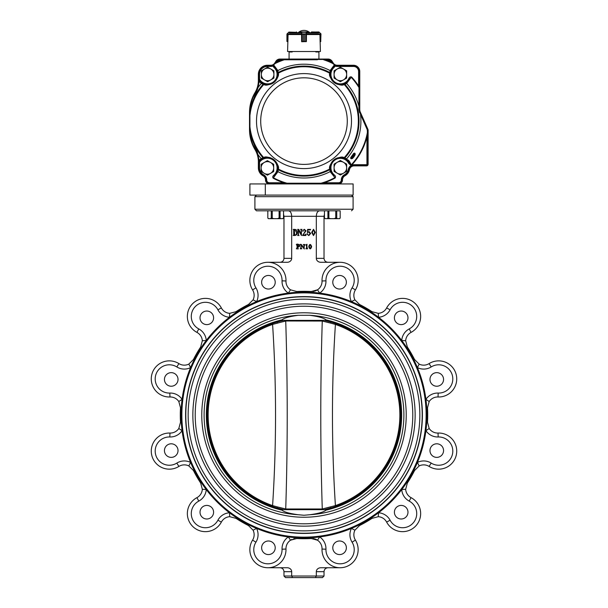 <?xml version="1.0" encoding="UTF-8"?>
<svg xmlns="http://www.w3.org/2000/svg" width="608" height="608" viewBox="0 0 608 608"><rect width="100%" height="100%" fill="white"/><g stroke="black" fill="none" stroke-linecap="round" stroke-linejoin="round"><path stroke-width="0.91" d="M340.085 262.291L320.857 262.291A4.537 3.929 180 0 1 316.32 258.362L316.32 216.304L283.974 216.304L283.974 258.362C283.731 260.741 282.424 262.048 280.045 262.291M253.08 299.858A10.207 10.207 0 0 0 252.594 289.917A10.207 10.207 0 0 1 253.08 299.858A10.207 10.207 0 0 0 252.594 289.917A18.065 18.065 0 0 1 263.241 262.907A18.065 18.065 0 0 1 285.973 280.98A10.207 10.207 0 0 0 290.518 289.826A10.207 10.207 0 0 1 285.973 280.98L282.044 280.843A14.136 14.136 0 0 0 264.26 266.699A14.136 14.136 0 0 0 255.922 287.842A14.136 14.136 0 0 1 256.599 301.606L253.08 299.858L248.512 304.456L253.08 299.858A10.207 10.207 0 0 0 252.594 289.917A18.065 18.065 0 0 1 263.241 262.907A18.065 18.065 0 0 1 285.973 280.98A18.065 18.065 0 0 0 267.915 262.291L287.143 262.291A4.537 3.929 180 0 0 291.68 258.362L291.68 216.304C291.49 212.967 290.434 211.136 288.504 210.809L283.533 210.809L283.533 218.067L282.94 218.66L283.533 218.067L282.636 218.66L268.409 218.66L267.824 218.067L268.713 218.66M312.915 291.483A10.207 10.207 0 0 0 322.027 280.98L325.956 280.843A14.136 14.136 0 0 1 343.74 266.699A14.136 14.136 0 0 1 352.078 287.842A14.136 14.136 0 0 0 351.401 301.606L354.92 299.858L359.488 304.456L359.138 305.155M407.983 317.824A6.794 6.794 0 0 0 397.799 311.942A6.794 6.794 0 0 0 397.799 323.707A6.794 6.794 0 0 0 407.983 317.824M443.559 379.445A6.794 6.794 0 0 0 433.367 373.563A6.794 6.794 0 0 0 433.367 385.32A6.794 6.794 0 0 0 443.559 379.445M443.559 450.589A6.794 6.794 0 0 0 433.367 444.706A6.794 6.794 0 0 0 433.367 456.471A6.794 6.794 0 0 0 443.559 450.589M407.983 512.21A6.794 6.794 0 0 0 397.799 506.327A6.794 6.794 0 0 0 397.799 518.092A6.794 6.794 0 0 0 407.983 512.21M346.37 547.785A6.794 6.794 0 0 0 336.178 541.903A6.794 6.794 0 0 0 336.178 553.668A6.794 6.794 0 0 0 346.37 547.785M275.219 547.785A6.794 6.794 0 0 0 265.027 541.903A6.794 6.794 0 0 0 265.027 553.668A6.794 6.794 0 0 0 275.219 547.785M213.598 512.21A6.794 6.794 0 0 0 203.414 506.327A6.794 6.794 0 0 0 203.414 518.092A6.794 6.794 0 0 0 213.598 512.21M178.022 450.589A6.794 6.794 0 0 0 167.838 444.706A6.794 6.794 0 0 0 167.838 456.471A6.794 6.794 0 0 0 178.022 450.589M178.022 379.445A6.794 6.794 0 0 0 167.838 373.563A6.794 6.794 0 0 0 167.838 385.32A6.794 6.794 0 0 0 178.022 379.445M213.598 317.824A6.794 6.794 0 0 0 203.414 311.942A6.794 6.794 0 0 0 203.414 323.707A6.794 6.794 0 0 0 213.598 317.824M275.219 282.249A6.794 6.794 0 0 0 265.027 276.366A6.794 6.794 0 0 0 265.027 288.131A6.794 6.794 0 0 0 275.219 282.249M426.132 415.013A122.132 122.132 0 0 0 242.934 309.244A122.132 122.132 0 0 0 242.934 520.79A122.132 122.132 0 0 0 426.132 415.013M422.4 415.013A118.4 118.4 0 0 0 304 296.613A118.4 118.4 0 0 0 185.6 415.013A118.4 118.4 0 0 0 304 533.421A118.4 118.4 0 0 0 422.4 415.013M327.955 262.291C325.576 262.048 324.269 260.741 324.026 258.362L324.026 216.304L316.32 216.304C316.51 212.967 317.566 211.136 319.496 210.809L324.467 210.809L319.496 210.809M285.54 577.6L283.974 576.027L285.54 577.6L322.46 577.6L315.415 577.6L316.32 576.027L316.32 571.672A4.537 3.929 -0 0 1 320.857 567.743L340.085 567.743A18.065 18.065 0 0 1 322.027 549.054A10.207 10.207 0 0 0 312.915 538.551M181.29 407.831A122.922 122.922 0 0 0 300.405 537.882A122.922 122.922 0 0 0 426.922 415.013A122.922 122.922 0 0 0 307.595 292.152A122.922 122.922 0 0 0 181.29 407.831L180.508 407.786L178.813 401.531A10.207 10.207 0 0 0 169.959 396.986L169.822 393.064A14.136 14.136 0 0 1 155.678 375.273A14.136 14.136 0 0 1 176.822 366.943A14.136 14.136 0 0 0 190.585 367.62L188.845 364.101L193.435 359.526L194.142 359.883M346.37 282.249A6.794 6.794 0 0 0 336.178 276.366A6.794 6.794 0 0 0 336.178 288.131A6.794 6.794 0 0 0 346.37 282.249M282.044 280.843A14.136 14.136 0 0 0 288.344 293.102L290.518 289.826L296.772 291.521A123.705 123.705 0 0 1 311.228 291.521L317.482 289.826A10.207 10.207 0 0 0 322.027 280.98A18.065 18.065 0 0 1 344.759 262.907A18.065 18.065 0 0 1 355.406 289.917A10.207 10.207 0 0 0 354.92 299.858A10.207 10.207 0 0 1 355.406 289.917A18.065 18.065 0 0 0 344.759 262.907A18.065 18.065 0 0 0 322.027 280.98A10.207 10.207 0 0 1 317.482 289.826L319.656 293.102A14.136 14.136 0 0 0 325.956 280.843M235.995 311.684A123.705 123.705 0 0 1 248.512 304.456A123.705 123.705 0 0 0 235.995 311.684L229.733 313.34L235.995 311.684L236.428 312.337M201.324 347.442L200.663 347.008A123.705 123.705 0 0 0 193.435 359.526A123.705 123.705 0 0 1 200.663 347.008L202.327 340.746A10.207 10.207 0 0 0 196.931 332.386L198.778 328.913A14.136 14.136 0 0 1 206.249 340.495L202.327 340.746A10.207 10.207 0 0 0 196.931 332.386A18.065 18.065 0 0 1 192.645 303.666A18.065 18.065 0 0 1 221.365 307.952A10.207 10.207 0 0 0 229.733 313.34L229.482 317.262A14.136 14.136 0 0 1 217.9 309.791A14.136 14.136 0 0 0 195.426 306.44A14.136 14.136 0 0 0 198.778 328.913A14.136 14.136 0 0 1 206.249 340.495M180.508 422.241A123.705 123.705 0 0 1 180.508 407.786A123.705 123.705 0 0 0 180.508 422.241L178.813 428.496L180.508 422.241L181.29 422.195M176.822 463.091A14.136 14.136 0 0 1 190.585 462.414L188.845 465.933L193.435 470.501L188.845 465.933A10.207 10.207 0 0 0 178.904 466.42L176.822 463.091A14.136 14.136 0 0 1 155.678 454.761A14.136 14.136 0 0 1 169.822 436.97A14.136 14.136 0 0 0 182.081 430.677L178.813 428.496A10.207 10.207 0 0 1 169.959 433.048A18.065 18.065 0 0 0 151.886 455.772A18.065 18.065 0 0 0 178.904 466.42A10.207 10.207 0 0 1 188.845 465.933A10.207 10.207 0 0 0 178.904 466.42A18.065 18.065 0 0 1 151.886 455.772A18.065 18.065 0 0 1 169.959 433.048A10.207 10.207 0 0 0 178.813 428.496M200.663 483.026A123.705 123.705 0 0 1 193.435 470.501A123.705 123.705 0 0 0 200.663 483.026L202.327 489.288L200.663 483.026L201.324 482.592M296.818 537.723L296.772 538.513L290.518 540.2L288.344 536.932A14.136 14.136 0 0 0 282.044 549.191A14.136 14.136 0 0 1 264.26 563.335A14.136 14.136 0 0 1 255.922 542.192L252.594 540.109A10.207 10.207 0 0 0 253.08 530.176L248.512 525.578A123.705 123.705 0 0 1 235.995 518.35L229.733 516.694A10.207 10.207 0 0 0 221.365 522.082L217.9 520.235A14.136 14.136 0 0 1 195.426 523.594A14.136 14.136 0 0 1 198.778 501.114A14.136 14.136 0 0 0 206.249 489.539L202.327 489.288A10.207 10.207 0 0 1 196.931 497.648A18.065 18.065 0 0 0 192.645 526.368A18.065 18.065 0 0 0 221.365 522.082A10.207 10.207 0 0 1 229.733 516.694A10.207 10.207 0 0 0 221.365 522.082A18.065 18.065 0 0 1 192.645 526.368A18.065 18.065 0 0 1 196.931 497.648A10.207 10.207 0 0 0 202.327 489.288M315.415 577.6L292.585 577.6L291.68 576.027L291.68 571.672A4.537 3.929 -0 0 0 287.143 567.743L267.915 567.743A18.065 18.065 0 0 0 285.973 549.054A10.207 10.207 0 0 1 291.984 539.395M295.085 538.551A10.207 10.207 0 0 0 293.512 538.848M354.92 530.176A10.207 10.207 0 0 0 355.406 540.109A18.065 18.065 0 0 1 344.759 567.127A18.065 18.065 0 0 1 322.027 549.054A18.065 18.065 0 0 0 344.759 567.127A18.065 18.065 0 0 0 355.406 540.109A10.207 10.207 0 0 1 354.92 530.176A10.207 10.207 0 0 0 355.406 540.109A18.065 18.065 0 0 1 344.759 567.127A18.065 18.065 0 0 1 322.027 549.054A18.065 18.065 0 0 0 344.759 567.127A18.065 18.065 0 0 0 355.406 540.109A10.207 10.207 0 0 1 354.92 530.176L359.488 525.578L354.92 530.176L351.401 528.428A14.136 14.136 0 0 0 352.078 542.192A14.136 14.136 0 0 1 343.74 563.335A14.136 14.136 0 0 1 325.956 549.191L322.027 549.054A10.207 10.207 0 0 0 317.482 540.2L311.228 538.513A123.705 123.705 0 0 1 296.772 538.513A123.705 123.705 0 0 0 311.228 538.513L311.182 537.723M372.005 518.35L378.267 516.694L372.005 518.35A123.705 123.705 0 0 1 359.488 525.578A123.705 123.705 0 0 0 372.005 518.35L371.572 517.697M406.676 482.592L407.337 483.026L405.673 489.288A10.207 10.207 0 0 0 411.069 497.648A18.065 18.065 0 0 1 415.355 526.368A18.065 18.065 0 0 1 386.635 522.082A10.207 10.207 0 0 0 378.267 516.694L378.518 512.772A14.136 14.136 0 0 1 390.1 520.235A14.136 14.136 0 0 0 412.574 523.594A14.136 14.136 0 0 0 409.222 501.114L411.069 497.648A10.207 10.207 0 0 1 405.673 489.288A10.207 10.207 0 0 0 411.069 497.648A18.065 18.065 0 0 1 415.355 526.368A18.065 18.065 0 0 1 386.635 522.082A10.207 10.207 0 0 0 378.267 516.694M426.71 422.195L427.492 422.241L429.187 428.496L425.919 430.677A14.136 14.136 0 0 0 438.178 436.97A14.136 14.136 0 0 1 452.322 454.761A14.136 14.136 0 0 1 431.178 463.091L429.096 466.42A10.207 10.207 0 0 0 419.155 465.933L414.565 470.501A123.705 123.705 0 0 1 407.337 483.026A123.705 123.705 0 0 0 414.565 470.501L413.858 470.151M427.492 407.786L429.187 401.531L427.492 407.786A123.705 123.705 0 0 1 427.492 422.241A123.705 123.705 0 0 0 427.492 407.786L426.71 407.831M417.415 367.62A14.136 14.136 0 0 0 431.178 366.943A14.136 14.136 0 0 1 417.415 367.62L419.155 364.101L414.565 359.526L419.155 364.101A10.207 10.207 0 0 0 429.096 363.607A18.065 18.065 0 0 1 456.114 374.254A18.065 18.065 0 0 1 438.041 396.986A10.207 10.207 0 0 0 429.187 401.531L425.919 399.357A14.136 14.136 0 0 1 438.178 393.064A14.136 14.136 0 0 0 452.322 375.273A14.136 14.136 0 0 0 431.178 366.943L429.096 363.607A10.207 10.207 0 0 1 419.155 364.101A10.207 10.207 0 0 0 429.096 363.607A18.065 18.065 0 0 1 456.114 374.254A18.065 18.065 0 0 1 438.041 396.986A10.207 10.207 0 0 0 429.187 401.531M407.337 347.008L405.673 340.746L407.337 347.008A123.705 123.705 0 0 1 414.565 359.526A123.705 123.705 0 0 0 407.337 347.008L406.676 347.442M371.572 312.337L372.005 311.684L378.267 313.34A10.207 10.207 0 0 0 386.635 307.952A18.065 18.065 0 0 1 415.355 303.666A18.065 18.065 0 0 1 411.069 332.386A10.207 10.207 0 0 0 405.673 340.746L401.751 340.495A14.136 14.136 0 0 1 409.222 328.913A14.136 14.136 0 0 0 412.574 306.44A14.136 14.136 0 0 0 390.1 309.791L386.635 307.952A10.207 10.207 0 0 1 378.267 313.34A10.207 10.207 0 0 0 386.635 307.952A18.065 18.065 0 0 1 415.355 303.666A18.065 18.065 0 0 1 411.069 332.386A10.207 10.207 0 0 0 405.673 340.746A10.207 10.207 0 0 1 411.069 332.386A10.207 10.207 0 0 0 405.673 340.746M316.32 571.672L324.026 571.672L324.026 576.027L322.46 577.6L324.026 576.027L283.974 576.027L283.974 571.672C283.731 569.293 282.424 567.978 280.045 567.743M268.409 218.66L267.824 218.067L267.824 210.809L267.824 218.067L267.839 210.809L256.485 210.809L335.745 210.809L335.745 218.067L337.607 218.66L339.591 218.66L340.176 218.067L340.161 210.809L340.176 218.067L339.287 218.66M324.467 210.809L324.467 218.067L324.467 210.809L340.176 210.809M288.504 210.809L283.533 210.809L283.533 218.067M293.725 234.962L293.725 229.938L293.216 229.398L294.796 229.398C296.461 229.604 297.259 230.576 297.19 232.324C297.32 234.217 296.491 235.273 294.713 235.501L293.216 235.501L293.725 234.962M294.698 235.243C296.096 234.916 296.704 233.966 296.514 232.4L294.804 229.657L294.318 229.938L294.698 235.243M298.764 229.398L301.104 234.05L301.173 229.938L300.58 229.398L302.016 229.398L301.424 229.938L301.424 235.501L298.536 230.219L298.46 234.962L299.052 235.501L297.616 235.501L298.209 234.962L298.209 229.938L297.616 229.398L298.764 229.398M304.205 233.031L305.322 230.888L304.167 229.573L303.126 230.371L303.042 231.352L302.609 230.827L304.304 229.315L305.999 230.82L302.951 234.992L305.049 234.992L306.082 233.974L305.87 235.501L302.526 235.501L304.205 233.031M307.709 232.317L309.115 231.602L310.658 233.487L308.826 235.585L307.184 234.27L307.618 233.723L307.732 234.741L308.803 235.326L309.981 233.548L308.932 231.944L307.435 232.674L307.61 229.398L310.574 229.398L310.46 229.908L307.838 229.908L307.709 232.317M315.309 232.431L313.508 235.585L311.668 232.431L313.508 229.315L315.309 232.431M313.508 229.573L312.345 232.431L313.508 235.326L314.632 232.431L313.508 229.573M337.607 218.66L325.06 218.66L324.467 218.067L324.467 214.145L324.026 216.304M283.533 214.145L283.974 216.304M252.594 540.109A18.065 18.065 0 0 0 263.241 567.127A18.065 18.065 0 0 0 285.973 549.054A18.065 18.065 0 0 1 263.241 567.127A18.065 18.065 0 0 1 252.594 540.109A18.065 18.065 0 0 0 263.241 567.127A18.065 18.065 0 0 0 285.973 549.054A10.207 10.207 0 0 1 290.518 540.2A10.207 10.207 0 0 0 285.973 549.054A18.065 18.065 0 0 1 263.241 567.127A18.065 18.065 0 0 1 252.594 540.109A10.207 10.207 0 0 0 253.08 530.176L256.599 528.428A14.136 14.136 0 0 1 255.922 542.192M217.9 520.235A14.136 14.136 0 0 1 229.482 512.772L229.733 516.694A10.207 10.207 0 0 0 221.365 522.082A18.065 18.065 0 0 1 192.645 526.368A18.065 18.065 0 0 1 196.931 497.648A18.065 18.065 0 0 0 192.645 526.368A18.065 18.065 0 0 0 221.365 522.082M317.482 540.2L319.656 536.932A14.136 14.136 0 0 1 325.956 549.191M169.822 393.064A14.136 14.136 0 0 1 182.081 399.357L178.813 401.531A10.207 10.207 0 0 0 169.959 396.986A18.065 18.065 0 0 1 151.886 374.254A18.065 18.065 0 0 1 178.904 363.607A10.207 10.207 0 0 0 188.845 364.101A10.207 10.207 0 0 1 178.904 363.607A18.065 18.065 0 0 0 151.886 374.254A18.065 18.065 0 0 0 169.959 396.986A10.207 10.207 0 0 1 178.813 401.531A10.207 10.207 0 0 0 169.959 396.986M409.222 501.114A14.136 14.136 0 0 1 401.751 489.539L405.673 489.288A10.207 10.207 0 0 0 411.069 497.648M429.096 466.42A18.065 18.065 0 0 0 456.114 455.772A18.065 18.065 0 0 0 438.041 433.048A10.207 10.207 0 0 1 429.187 428.496A10.207 10.207 0 0 0 438.041 433.048A18.065 18.065 0 0 1 456.114 455.772A18.065 18.065 0 0 1 429.096 466.42A10.207 10.207 0 0 0 419.155 465.933L417.415 462.414A14.136 14.136 0 0 1 431.178 463.091M390.1 309.791A14.136 14.136 0 0 1 378.518 317.262L378.267 313.34A10.207 10.207 0 0 0 386.635 307.952M372.005 311.684A123.705 123.705 0 0 0 359.488 304.456A123.705 123.705 0 0 1 372.005 311.684M196.931 332.386A18.065 18.065 0 0 1 192.645 303.666A18.065 18.065 0 0 1 221.365 307.952A10.207 10.207 0 0 0 229.733 313.34A10.207 10.207 0 0 1 221.365 307.952A10.207 10.207 0 0 0 229.733 313.34M324.026 571.672C324.269 569.293 325.576 567.978 327.955 567.743M309.373 246.764C310.027 249.234 310.566 249.136 310.984 246.468C310.346 244.089 309.806 244.188 309.373 246.764M308.72 246.681C309.601 243.755 310.582 243.732 311.646 246.612C310.726 249.576 309.753 249.599 308.72 246.681M300.215 248.801C300.937 247.92 301.158 246.65 300.869 244.978L299.972 244.386L301.203 244.386L303.992 247.76C304.281 246.293 304.061 245.206 303.346 244.507L304.935 244.507C304.205 245.624 303.992 247.122 304.289 248.999L301.165 245.351C300.869 246.886 301.089 248.034 301.811 248.801L300.215 248.801M306.918 244.294L307.032 244.294C306.759 246.156 306.949 247.661 307.61 248.801L305.9 248.801C306.85 247.357 306.835 246.073 305.862 244.933L306.918 244.294M298.292 248.923L297.646 246.802C301.576 247.319 299.03 243.025 296.354 244.386L296.354 244.507C297.396 245.936 297.396 247.365 296.354 248.801L298.292 248.923M297.646 246.612L297.646 244.72C299.425 245.389 299.425 246.012 297.646 246.612M326.777 320.37L281.223 320.37M292.425 513.904L289.856 513.327M292.425 316.13L289.856 316.7M298.148 315.301C289.461 316.494 284.088 318.014 282.028 319.854A97.668 97.668 0 0 0 282.028 510.18C284.088 512.02 289.461 513.54 298.148 514.733L304 515.257L309.852 514.733C318.516 513.547 323.889 512.027 325.972 510.18A97.668 97.668 0 0 0 325.972 319.854C327.271 320.158 327.271 320.158 325.972 319.854C323.889 318.007 318.516 316.487 309.852 315.301L298.148 315.301A99.887 99.887 0 0 0 204.113 415.013A99.887 99.887 0 0 0 298.148 514.733M318.144 513.327L315.575 513.904M318.144 316.7L315.575 316.13M325.972 510.18C327.271 509.876 327.271 509.876 325.972 510.18M304 533.224A118.21 118.21 0 0 0 406.372 355.916A118.21 118.21 0 0 0 201.628 355.916A118.21 118.21 0 0 0 304 533.224M304 530.868A115.854 115.854 0 0 0 404.328 357.094A115.854 115.854 0 0 0 203.672 357.094A115.854 115.854 0 0 0 304 530.868M304 523.8A108.779 108.779 0 0 0 398.21 360.628A108.779 108.779 0 0 0 209.79 360.628A108.779 108.779 0 0 0 304 523.8M304 526.156A111.135 111.135 0 0 0 400.246 359.45A111.135 111.135 0 0 0 207.754 359.45A111.135 111.135 0 0 0 304 526.156M326.777 509.664L281.223 509.664M280.326 321.176L277.202 322.012L277.157 323.167L285.73 321.047C287.713 383.709 287.713 446.356 285.73 508.987L322.27 508.987C320.287 446.325 320.287 383.678 322.27 321.047L285.6 320.978L272.589 324.436C276.518 384.879 276.518 445.269 272.589 505.598L277.157 506.867L277.202 508.014L283.054 509.504A96.786 96.786 0 0 1 277.202 508.014L280.288 508.85M280.957 509.018L282.378 509.352M327.674 508.858L330.798 508.014L330.843 506.867L322.27 508.987L335.411 505.598C331.482 445.155 331.482 384.765 335.411 324.436L330.843 323.167L330.798 322.012L324.946 320.522A96.786 96.786 0 0 1 330.798 322.012L327.712 321.184M327.043 321.016L325.622 320.682M283.054 320.522L284.232 320.272L283.054 320.522A96.786 96.786 0 0 0 277.202 322.012L284.232 320.272M283.761 320.37L280.957 321.016M324.946 509.504L323.768 509.762L324.946 509.504A96.786 96.786 0 0 0 330.798 508.014L323.768 509.762M324.239 509.664L327.043 509.018M285.73 508.987L277.157 506.867L277.202 508.014A96.786 96.786 0 0 1 277.202 322.012M322.27 321.047L330.843 323.167L330.798 322.012A96.786 96.786 0 0 1 330.798 508.014M330.798 322.012A96.786 96.786 0 0 1 335.707 323.57L335.411 324.436A95.874 95.874 0 0 1 335.411 505.598L335.707 506.456M323.927 321.374L330.06 322.932M284.073 508.653L277.94 507.102M272.293 506.456L272.589 505.598A95.874 95.874 0 0 1 272.589 324.436L272.293 323.57M257.351 153.626A23.955 23.955 0 0 1 258.757 161.72L258.757 167.869A8.641 8.641 0 0 0 263.249 175.446A5.107 5.107 0 0 1 265.909 179.976A3.534 3.534 0 0 0 269.443 183.54L324.193 183.54L324.193 182.757A64.881 64.881 0 0 0 335.152 178.015C335.844 176.867 335.54 175.834 334.233 174.914A9.424 9.424 0 0 1 334.575 160.322A9.424 9.424 0 0 1 348.802 163.56L351.12 165.49A5.89 5.89 0 0 0 348.3 169.419A7.851 7.851 0 0 1 344.371 174.762A5.89 5.89 0 0 0 341.308 179.983A2.751 2.751 0 0 1 338.557 182.757L324.193 182.757L320.895 183.54L338.557 183.54A3.534 3.534 0 0 0 342.091 179.976A5.107 5.107 0 0 1 344.751 175.446A8.641 8.641 0 0 0 349.068 169.579A5.107 5.107 0 0 1 351.842 165.992L351.5 165.285L351.12 165.49L351.515 166.166A5.107 5.107 -28 0 1 351.842 165.992A5.107 5.107 0 0 1 354.076 165.475L366.54 165.475A1.178 1.178 0 0 0 367.718 164.297L367.718 136.876L366.936 136.876L367.399 132.43A64.402 64.402 0 0 1 351.234 164.882L349.509 163.21L348.802 163.56M342.486 179.968L342.091 179.976A3.534 3.534 0 0 1 338.557 183.54L338.557 183.935L269.443 183.935A3.929 3.929 0 0 1 265.514 179.968A4.712 4.712 0 0 0 263.066 175.796A9.029 9.029 0 0 1 258.37 167.869L258.37 161.72A23.56 23.56 0 0 0 255.048 149.659A39.269 39.269 0 0 1 249.508 129.557L249.508 112.647A39.269 39.269 0 0 1 255.048 92.545A23.56 23.56 0 0 0 258.37 80.484L258.37 74.29A9.029 9.029 0 0 1 267.398 65.254L270.765 65.254A4.712 4.712 0 0 0 274.748 63.072L275.91 61.241A4.712 4.712 0 0 1 279.885 59.052L328.115 59.052A4.712 4.712 0 0 1 332.09 61.241L333.252 63.072A4.712 4.712 0 0 0 337.235 65.254L353.484 65.254A6.285 6.285 0 0 1 359.769 71.539L359.769 109.562A6.285 6.285 0 0 0 360.301 112.108L367.908 129.306A2.356 2.356 0 0 1 368.114 130.256L368.114 164.297A1.573 1.573 0 0 1 366.54 165.87L354.076 165.87A4.712 4.712 0 0 0 349.456 169.655A9.029 9.029 0 0 1 344.934 175.796A4.712 4.712 0 0 0 342.486 179.968A3.929 3.929 0 0 1 338.557 183.935L353.111 183.935L353.111 195.1L265.301 195.1L265.301 183.935L269.443 183.935L269.443 182.757A2.751 2.751 0 0 1 266.692 179.983A5.89 5.89 0 0 0 263.629 174.762A7.851 7.851 0 0 1 259.548 167.869L259.548 162.207A9.705 9.705 0 0 1 273.866 160.672A9.705 9.705 0 0 1 273.957 175.074C272.711 176.016 272.445 177.05 273.144 178.174A64.881 64.881 0 0 0 283.807 182.757L286.976 183.213L321.024 183.213A64.402 64.402 0 0 0 334.924 177.597L330.144 171.638L329.749 168.971C328.799 167.215 330.228 164.13 334.035 159.714C339.302 157.039 342.669 156.385 344.143 157.753L346.621 158.794L351.584 165.201A64.881 64.881 0 0 0 366.936 136.876L366.936 164.297A0.395 0.395 0 0 1 366.54 164.692L354.076 164.692A5.89 5.89 0 0 0 351.5 165.285L351.584 165.201M258.552 158.597L257.678 154.599L255.383 149.454A23.955 23.955 0 0 1 256.69 151.97L256.546 151.666M249.934 111.165L249.941 110.945A38.882 38.882 0 0 0 249.903 112.647L249.903 129.557A38.882 38.882 0 0 0 250.086 133.334L250.063 133.053M250.245 134.725A38.882 38.882 0 0 0 250.321 135.219M250.382 135.652A38.882 38.882 0 0 0 251.142 139.293M251.271 139.787A38.882 38.882 0 0 0 251.423 140.319M251.72 141.292A38.882 38.882 0 0 0 251.993 142.135M252.639 143.891A38.882 38.882 0 0 0 252.806 144.301L252.639 143.891M253.148 145.099A38.882 38.882 0 0 0 253.498 145.874L253.148 145.099M253.931 146.786L253.855 146.634A38.882 38.882 0 0 0 254.608 148.086L254.501 147.904M254.608 94.118A38.882 38.882 0 0 0 253.855 95.57L254.608 94.118M253.498 96.33A38.882 38.882 0 0 0 253.141 97.105L253.498 96.33M252.806 97.903A38.882 38.882 0 0 0 252.639 98.314M252.259 99.309A38.882 38.882 0 0 0 252.008 100.024L252.191 99.507M251.727 100.882A38.882 38.882 0 0 0 251.423 101.878M251.393 101.977A38.882 38.882 0 0 0 251.15 102.881M250.937 103.755A38.882 38.882 0 0 0 250.846 104.143M251.286 105.344L249.903 115.626L250.64 105.116A38.882 38.882 0 0 0 250.063 109.151L250.086 108.87M250.04 109.425A38.882 38.882 0 0 0 249.994 109.957L250.04 109.425M367.908 129.306L367.718 130.256A1.961 1.961 0 0 0 367.551 129.466L367.3 129.846L363.47 121.098L367.3 129.846L367.399 132.43L367.399 130.325M317.429 59.766L284.316 59.782L281.55 60.23A64.881 64.881 0 0 0 276.648 62.267L275.986 61.849L275.029 63.354L275.477 63.361L273.562 64.82A5.107 5.107 0 0 1 270.765 65.649L267.398 65.649A8.641 8.641 0 0 0 258.757 74.29L258.757 80.484L259.814 80.286L260.087 81.328L259.548 79.283L259.548 74.29A7.851 7.851 0 0 1 267.398 66.439L270.765 66.439A5.89 5.89 0 0 0 272.718 66.105L273.418 65.877L274.276 66.69L273.767 67.29A9.424 9.424 0 0 1 273.714 81.654A9.424 9.424 0 0 1 259.548 79.283L258.757 79.283L258.757 80.484A23.955 23.955 0 0 1 258.757 80.963L258.719 81.806L258.37 80.484M258.75 81.191A23.955 23.955 0 0 1 257.351 88.57M256.69 90.227A23.955 23.955 0 0 1 255.74 92.12M367.551 129.466L360.742 114.061L359.564 112.533L359.944 112.267A6.673 6.673 0 0 1 359.45 110.588M359.564 112.533L358.895 109.501L359.374 109.562L359.374 71.539A5.89 5.89 0 0 0 353.484 65.649L337.235 65.649A5.107 5.107 0 0 1 332.971 63.354L335.54 65.36L335.282 66.105A5.89 5.89 0 0 0 337.235 66.439L337.235 65.649A5.107 5.107 0 0 1 335.54 65.36M275.044 63.338A5.107 5.107 0 0 1 274.39 64.144L273.562 64.82A0.783 0.699 -123.2 0 0 273.418 65.877A0.783 0.441 -54.7 0 1 273.767 65.056L277.856 70.566L278.251 73.226L278.403 72.451M358.895 109.501L358.994 87.582L358.591 86.04A64.881 64.881 0 0 0 351.584 76.996C350.307 76.608 349.38 77.155 348.802 78.645A9.424 9.424 0 0 1 334.575 81.882A9.424 9.424 0 0 1 334.233 67.29L333.724 66.69L334.582 65.877A0.783 0.699 -56.8 0 0 334.438 64.82L332.462 63.3L332.926 63.278L331.763 61.446A4.317 4.317 0 0 0 328.115 59.447L279.885 59.447A4.317 4.317 0 0 0 276.237 61.446L274.748 63.072M289.074 59.052L289.074 51.984L292.22 51.984L292.22 51.513M315.78 51.513L315.78 51.984L318.926 51.984L318.926 59.052M353.993 153.74A3.534 3.534 0 0 1 351.166 157.715A59.706 59.706 0 0 0 353.993 153.74C354.646 153.216 354.897 153.657 354.738 155.055L352.648 157.996A4.317 4.317 0 0 0 354.738 155.055C354.89 153.657 354.646 153.216 353.993 153.74L353.598 153.482A59.234 59.234 0 0 1 350.786 157.426L351.166 157.715C350.922 158.498 351.416 158.589 352.648 157.996L352.655 158.384C351.082 159.144 350.451 158.825 350.786 157.426M360.491 114.319L363.47 121.098L360.491 114.319A56.894 56.894 0 0 1 346.621 158.794A0.783 0.471 -57.5 0 1 345.846 159.136L346.02 159.258M358.994 88.715L359.024 97.022M359.032 99.393L359.039 101.832M320.013 183.221L316.221 183.221M291.779 183.221L287.234 183.213M276.898 61.872A3.534 3.534 0 0 1 279.885 60.23L281.55 60.23L281.55 59.447L279.885 59.447A4.317 4.317 0 0 0 276.237 61.446L276.898 61.872L275.477 63.361A64.402 64.402 0 0 1 284.316 59.782L290.571 59.766M297.418 59.759L299.926 59.759M303.97 59.759L306.66 59.759M310.696 59.759L314.131 59.759M274.808 160.482L275.036 160.717A10.496 10.496 0 0 0 260.026 160.444L259.662 161.812L260.026 160.444L261.957 158.939A0.783 0.471 -121.2 0 1 261.189 158.582L259.122 160.193L262.846 157.624L263.712 157.586L262.914 157.616M257.237 152.038L255.846 149.18L257.921 155.435M258.37 161.72L258.757 161.72L258.696 159.942L259.122 160.193L257.351 152.334M255.748 150.092L256.074 150.7M250.922 138.411L251.066 138.989M250.124 129.679L251.317 136.967L255.846 149.18L255.383 149.454C253.141 145.707 251.56 141.58 250.64 137.089L251.317 136.967A55.024 55.024 0 0 0 262.846 157.624L263.234 158.278A10.496 10.496 0 0 0 260.026 160.444A0.783 0.471 -134.6 0 1 259.122 160.193M249.911 130.363L249.941 131.26M258.727 81.692L258.719 81.806A0.783 0.783 0 0 1 260.087 81.328A10.207 10.207 0 0 0 263.416 83.744L262.109 83.03M250.215 111.576L250.511 109.242M250.458 106.088L250.382 106.552M258.157 85.812L258.043 87.56L255.846 93.024L257.648 89.011M255.618 92.34L257.678 87.605L258.719 81.806A0.783 0.783 0 0 1 259.51 81.069A0.783 0.783 0 0 0 258.719 81.806L259.152 81.54L261.379 83.41L259.152 81.54A0.783 0.471 -42.3 0 1 260.087 81.328A0.783 0.783 0 0 0 259.51 81.069A0.783 0.783 0 0 1 260.087 81.328A10.207 10.207 0 0 0 263.416 83.744L263.013 84.39L261.379 83.41A56.894 56.894 0 0 0 258.043 87.56L259.152 81.54M258.499 83.98L258.385 84.687M277.256 71.037L277.833 73.94A10.207 10.207 0 0 1 264.655 84.216A10.207 10.207 0 0 0 277.833 73.94L277.848 74.45L277.833 73.94A0.783 0.76 -2.8 0 1 278.251 73.226C279.201 74.982 277.772 78.067 273.965 82.483C268.698 85.166 265.331 85.819 263.857 84.451L263.013 84.39A55.024 55.024 0 0 0 251.317 105.237L250.64 105.116C251.568 100.601 253.148 96.482 255.383 92.743L255.048 92.545M330.167 73.94A10.207 10.207 0 0 0 343.345 84.216A10.207 10.207 0 0 1 330.174 73.758A10.207 10.207 0 0 0 343.345 84.216A0.783 0.76 73 0 1 344.143 84.451C342.669 85.796 339.325 85.166 334.111 82.544C330.228 78.098 328.776 74.989 329.749 73.226A0.783 0.76 -177.2 0 1 330.167 73.94C329.247 75.536 330.57 78.402 334.134 82.536C338.945 84.907 342.015 85.47 343.345 84.216A10.207 10.207 0 0 1 330.167 73.94L330.676 71.235L330.319 72.626L329.589 72.398A55.024 55.024 0 0 0 278.411 72.398L277.681 72.626L277.324 71.235L274.276 66.69A10.207 10.207 0 0 1 277.681 72.626L277.681 72.626A10.207 10.207 0 0 0 274.276 66.69L273.418 65.877M277.62 76.593L277.522 76.988M277.316 77.695L276.974 78.569M275.538 80.917L273.729 82.635M273.106 83.068L272.665 83.334M272.202 83.577L271.73 83.798M267.079 84.641L266.692 84.611M266.296 84.573L265.483 84.428M330.676 71.235A10.207 10.207 0 0 1 333.724 66.69A10.207 10.207 0 0 0 330.319 72.626A10.207 10.207 0 0 1 333.724 66.69L330.676 71.235A0.783 0.471 -161.7 0 0 330.144 70.566L334.233 65.056A0.783 0.441 54.7 0 1 334.582 65.877L333.724 66.69A10.207 10.207 0 0 0 330.676 71.235L330.744 71.037M344.926 84.398L344.143 84.451L344.987 84.39L344.143 84.451L344.987 84.39L344.584 83.744A10.207 10.207 0 0 0 348.445 80.689A10.207 10.207 0 0 1 343.345 84.216A10.207 10.207 0 0 0 344.584 83.744L344.584 83.744A10.207 10.207 0 0 1 343.345 84.216L344.584 83.744A10.207 10.207 0 0 1 343.345 84.216L342.95 84.322M341.346 84.611L340.898 84.641M340.244 84.656L339.454 84.618M336.505 83.904L334.134 82.536M333.632 82.126L332.933 81.442M332.713 81.206L332.264 80.659M332.234 80.621L331.945 80.226M330.349 76.426L330.273 75.985M348.87 80.104L348.665 80.393A10.207 10.207 0 0 0 349.509 78.994L351.234 77.322L346.621 83.41L344.987 84.39A55.024 55.024 0 0 1 344.987 157.806L344.584 158.46L345.846 159.136L349.509 163.21A10.207 10.207 0 0 0 348.665 161.812L348.87 162.1M346.02 82.946L344.584 83.744A10.207 10.207 0 0 0 348.445 80.689L348.202 80.993M351.219 164.829L349.448 161.386M349.06 160.9L348.148 159.965M348.384 161.439L348.445 161.508A10.207 10.207 0 0 0 345.846 159.136A10.207 10.207 0 0 1 348.445 161.508M332.941 160.702L334.043 159.737M334.567 159.349L335.396 158.84M335.684 158.68L336.315 158.384M336.361 158.361L336.817 158.179M337.007 158.11L337.387 157.989M340.89 157.556L341.339 157.594M342.365 157.746L343.345 157.989A0.783 0.76 -73 0 0 344.143 157.753A54.355 54.355 0 0 0 344.143 84.451M275.036 160.717L272.992 159M270.537 157.806L269.861 157.594M269.466 157.487L268.546 157.305M267.93 157.229L267.391 157.183M266.92 157.168L266.365 157.176M265.856 157.206L265.422 157.244M265.346 157.624L266.175 157.487M266.578 157.449L266.973 157.426M267.55 157.419L268.288 157.457M271.069 158.08L271.738 158.361M272.703 158.863L274.558 160.238M353.598 153.482C354.814 152.722 355.315 153.201 355.118 154.941L354.738 155.055M355.118 154.941L352.655 158.384M360.742 114.061L359.374 109.562L359.374 86.04L358.591 86.04L358.591 71.539L359.769 71.539M348.802 78.645L349.509 78.994L345.846 83.06A0.783 0.471 57.5 0 1 346.621 83.41A56.894 56.894 0 0 1 359.047 106.712L359.374 106.833M351.584 76.996L351.234 77.322A64.402 64.402 0 0 1 358.994 87.582L359.374 87.826M367.718 136.876L367.718 132.346M334.582 65.877L335.282 66.105L334.233 67.29M326.45 59.447L328.115 59.447L328.115 60.23L323.684 59.782A64.402 64.402 0 0 1 332.523 63.361L332.971 63.354L332.014 61.849L331.352 62.267A64.881 64.881 0 0 0 326.45 60.23L326.45 59.447L281.55 59.447M332.462 63.3L331.102 61.872L332.09 61.241M269.443 182.757L283.807 182.757L283.807 183.54L286.976 183.213A64.402 64.402 0 0 1 273.372 177.756L274.489 175.651A10.496 10.496 0 0 0 275.363 174.739M287.105 183.54L320.895 183.54M258.757 162.207L259.662 161.812L258.757 161.72M275.538 63.3L275.074 63.278M260.026 160.444A0.783 0.783 0 0 1 258.696 159.942A0.783 0.783 0 0 0 260.026 160.444L263.234 158.278A10.496 10.496 0 0 1 264.495 157.829A0.783 0.76 -106.1 0 1 263.712 157.586C265.164 156.264 268.538 156.925 273.82 159.585C277.78 164.13 279.277 167.261 278.312 169.001L277.955 171.684L273.144 178.174M273.767 67.29L272.46 65.36L273.562 64.82M272.46 65.36A5.107 5.107 0 0 1 270.765 65.649L267.398 65.649L267.398 65.254M250.64 137.089L249.903 129.557L249.508 129.557M249.903 126.578L249.903 115.626M260.087 81.328L264.655 84.216A0.783 0.76 107 0 0 263.857 84.451A54.355 54.355 0 0 0 249.926 115.543L249.926 126.654A54.355 54.355 0 0 0 263.712 157.586M255.383 92.743L255.846 93.024L251.317 105.237M344.584 158.46L343.345 157.989C342.023 156.704 338.922 157.29 334.043 159.737C330.57 163.826 329.27 166.668 330.167 168.264L330.676 170.97L335.152 178.015M275.819 174.169A10.496 10.496 0 0 0 277.75 169.632L278.479 169.845A55.024 55.024 0 0 0 329.589 169.807L330.319 169.579A10.207 10.207 0 0 0 333.724 175.514L334.233 174.914M277.879 168.484A10.496 10.496 0 0 0 264.495 157.829L263.234 158.278M330.676 170.97A0.783 0.471 161.7 0 1 330.144 171.638A56.894 56.894 0 0 1 277.955 171.684A0.783 0.471 17.3 0 1 277.423 171.03L274.489 175.651L273.957 175.074M262.154 83.06A0.783 0.471 122.5 0 0 261.379 83.41M264.655 84.216C266.144 85.264 268.956 84.884 273.106 83.068C278.981 77.923 277.088 77.072 277.848 74.45M277.324 71.235A0.783 0.471 -18.3 0 1 277.856 70.566A56.894 56.894 0 0 1 330.144 70.566L329.749 73.226A54.355 54.355 0 0 0 278.251 73.226M330.167 168.264L330.167 168.279A10.207 10.207 0 0 1 343.345 157.989A10.207 10.207 0 0 0 330.167 168.264L330.167 168.279A0.783 0.76 177.2 0 1 329.749 168.971A54.355 54.355 0 0 1 278.312 169.001A0.783 0.76 2.1 0 1 277.886 168.302L277.423 171.03M277.886 168.302L277.894 167.914C277.164 165.239 278.966 164.35 273.167 159.144C268.888 157.206 266 156.765 264.495 157.829M348.665 80.393A10.207 10.207 0 0 0 349.509 78.994A10.207 10.207 0 0 1 348.665 80.393A10.207 10.207 0 0 0 349.509 78.994M341.308 179.983L342.091 179.976A5.107 5.107 0 0 1 344.751 175.446L344.371 174.762M287.865 41.77L287.295 41.618L287.865 41.618L287.584 51.513L320.416 51.513L320.135 41.618L320.705 41.618L320.135 41.77M306.356 41.618L301.644 41.701L306.386 41.618L306.44 34.246M318.09 32.741L306.987 32.741M301.013 32.741L289.91 32.741M319.937 34.246L320.097 41.618M319.208 32.3L320.773 33.683L320.705 41.618L320.963 33.911L318.721 31.958L311.684 32.11M318.767 32.11L311.197 32.346L311.585 31.958L319.154 32.087M320.826 33.866L320.743 41.618M311.585 32.11L311.174 32.741M301.576 34.246L301.621 41.618L301.811 33.797L303.377 34.314L303.377 41.382L301.971 41.77M305.854 33.911L306.645 31.958L308.955 32.11L306.797 32.11L306.143 33.866L304.646 34.314L305.87 33.987L305.87 41.564L304.646 41.382L304.646 34.314L304.646 41.382L305.854 41.686M308.56 32.346L308.955 32.11L308.94 32.741L308.94 32.11M301.826 41.618L303.369 41.382L303.369 34.314L301.872 33.866L301.211 32.11L306.797 32.11M301.348 32.3L306.66 32.3M306.052 33.683L306.204 41.618M301.872 33.866L306.143 33.866M301.211 32.11L299.417 32.346M299.022 32.11L299.022 32.741L299.182 31.958L301.363 31.958L301.963 33.683M302.161 41.686L302.161 33.911M299.182 31.958L308.796 31.958M287.903 41.618L288.063 34.246M288.846 32.087L296.803 32.346L289.233 32.11L287.037 33.911L287.257 41.618L287.227 33.683L288.792 32.3M287.698 41.77L286.93 41.382L286.93 34.314L286.93 41.435M296.43 32.11L296.826 32.346L296.362 31.958L296.301 32.741M296.43 31.958L296.826 32.741L296.415 32.11M334.081 74.45A6.285 6.285 0 0 1 343.505 69.008L340.366 67.192L334.081 70.817L334.081 78.075L337.227 79.891A6.285 6.285 0 0 1 334.081 74.45M343.505 79.891A6.285 6.285 0 0 1 337.227 79.891L340.366 81.7L346.651 78.075L346.651 74.45A6.285 6.285 0 0 1 343.505 79.891M346.651 74.45A6.285 6.285 0 0 0 343.505 69.008L346.651 70.817L346.651 74.45M334.081 167.755A6.285 6.285 0 0 1 343.505 162.313L340.366 160.497L334.081 164.13L334.081 171.38L337.227 173.196A6.285 6.285 0 0 1 334.081 167.755M343.505 173.196A6.285 6.285 0 0 1 337.227 173.196L340.366 175.013L346.651 171.38L346.651 167.755A6.285 6.285 0 0 1 343.505 173.196M346.651 167.755A6.285 6.285 0 0 0 343.505 162.313L346.651 164.13L346.651 167.755M261.113 167.914A6.285 6.285 0 0 1 270.537 162.473L267.398 160.656L261.113 164.282L261.113 171.54L264.26 173.356A6.285 6.285 0 0 1 261.113 167.914M270.537 173.356A6.285 6.285 0 0 1 264.26 173.356L267.398 175.165L273.684 171.54L273.684 167.914A6.285 6.285 0 0 1 270.537 173.356M273.684 167.914A6.285 6.285 0 0 0 270.537 162.473L273.684 164.282L273.684 167.914M261.349 74.45A6.285 6.285 0 0 1 270.773 69.008L267.634 67.192L261.349 70.817L261.349 78.075L264.495 79.891A6.285 6.285 0 0 1 261.349 74.45M270.773 79.891A6.285 6.285 0 0 1 264.495 79.891L267.634 81.7L273.919 78.075L273.919 74.45A6.285 6.285 0 0 1 270.773 79.891M273.919 74.45A6.285 6.285 0 0 0 270.773 69.008L273.919 70.817L273.919 74.45M271.267 210.809L271.267 218.067L273.995 218.66M277.354 218.66L279.102 218.067L279.102 210.809L272.255 210.809L272.255 218.067M279.102 218.067L280.957 218.66M279.102 210.809L280.083 210.809L280.083 218.067M280.083 210.809L283.51 210.809M270.393 218.66L271.267 218.067M327.917 210.809L327.917 218.067L330.646 218.66M328.898 210.809L328.898 218.067M336.733 210.809L336.733 218.067M334.005 218.66L335.745 218.067M325.06 218.66L324.467 218.067L325.364 218.66M327.043 218.66L327.917 218.067M265.301 183.935L249.903 183.935L249.903 195.1L265.301 195.1M324.026 258.362L316.32 258.362M291.68 258.362L283.974 258.362M311.182 292.304L311.228 291.521A123.705 123.705 0 0 0 296.772 291.521L296.818 292.304M169.959 433.048A18.065 18.065 0 0 0 151.886 455.772A18.065 18.065 0 0 0 178.904 466.42A18.065 18.065 0 0 1 151.886 455.772A18.065 18.065 0 0 1 169.959 433.048L169.822 436.97M188.845 465.933A10.207 10.207 0 0 0 178.904 466.42M236.428 517.697L235.995 518.35A123.705 123.705 0 0 0 248.512 525.578L248.862 524.879M429.187 428.496A10.207 10.207 0 0 0 438.041 433.048A10.207 10.207 0 0 1 429.187 428.496M419.155 364.101A10.207 10.207 0 0 0 429.096 363.607M355.406 289.917A18.065 18.065 0 0 0 344.759 262.907A18.065 18.065 0 0 0 322.027 280.98A18.065 18.065 0 0 1 344.759 262.907A18.065 18.065 0 0 1 355.406 289.917L352.078 287.842M283.974 571.672L291.68 571.672M353.088 196.665L254.912 196.665L254.912 209.236L353.088 209.236L353.088 196.665L351.515 195.1M282.044 549.191L285.973 549.054M196.931 497.648L198.778 501.114M193.435 470.501L194.142 470.151M352.078 542.192L355.406 540.109M359.138 524.879L359.488 525.578M390.1 520.235L386.635 522.082M178.904 363.607L176.822 366.943M438.178 436.97L438.041 433.048M221.365 307.952L217.9 309.791M248.512 304.456L248.862 305.155M438.178 393.064L438.041 396.986M252.594 289.917L255.922 287.842M413.858 359.883L414.565 359.526M409.222 328.913L411.069 332.386M309.852 514.733A99.887 99.887 0 0 0 403.887 415.013A99.887 99.887 0 0 0 309.852 315.301M304 517.241A102.228 102.228 0 0 0 392.532 363.903A102.228 102.228 0 0 0 215.468 363.903A102.228 102.228 0 0 0 304 517.241M344.934 175.796L344.751 175.446A5.107 5.107 0 0 0 342.091 179.976M259.548 167.869L258.37 167.869M263.629 174.762L263.066 175.796M349.456 169.655L348.3 169.419M354.076 165.87L354.076 164.692M366.54 165.87L366.54 164.692M368.114 164.297L366.936 164.297M250.124 112.556L249.508 112.647M368.114 130.256L367.718 130.256M259.548 74.29L258.37 74.29M359.769 109.562L359.374 109.562M270.765 66.439L270.765 65.254M353.484 65.254L353.484 66.439A5.107 5.107 0 0 1 358.591 71.539M337.235 65.254L337.235 65.649M279.885 60.23L279.885 59.052M328.115 59.447L328.115 59.052M266.692 179.983L265.514 179.968M337.235 66.439L353.484 66.439M338.557 183.54L338.557 182.757M328.115 60.23A3.534 3.534 0 0 1 331.102 61.872M267.398 66.439L267.398 65.649M349.509 163.21A10.207 10.207 0 0 0 348.665 161.812M330.319 169.579A10.207 10.207 0 0 0 333.724 175.514M344.584 83.744A10.207 10.207 0 0 0 348.445 80.689M265.909 179.976A3.534 3.534 0 0 0 269.443 183.54M258.043 154.645A56.894 56.894 0 0 0 261.189 158.582M351.5 121.098A47.5 47.5 0 0 0 280.25 79.967A47.5 47.5 0 0 0 280.25 162.237A47.5 47.5 0 0 0 351.5 121.098M347.282 121.098A43.282 43.282 0 0 0 282.355 83.615A43.282 43.282 0 0 0 282.355 158.589A43.282 43.282 0 0 0 347.282 121.098M318.691 32.969L306.797 32.969M319.816 34.01L306.356 34.01M320.051 34.55L306.394 34.55M301.203 32.969L289.309 32.969M301.621 34.55L287.949 34.55M301.644 34.01L288.184 34.01M311.699 32.741L311.653 31.958M303.369 34.314L304.646 34.314M303.369 41.382L304.646 41.382M353.088 209.236L351.515 210.809M254.912 209.236L256.485 210.809M254.912 196.665L256.485 195.1M274.276 66.69L274.907 67.275M333.724 66.69L333.093 67.275M311.57 31.958L311.174 32.346M286.93 34.314L286.93 41.382M296.826 32.346L296.826 32.741M309.913 32.741A8.641 8.641 0 0 0 298.087 32.741"/></g></svg>
